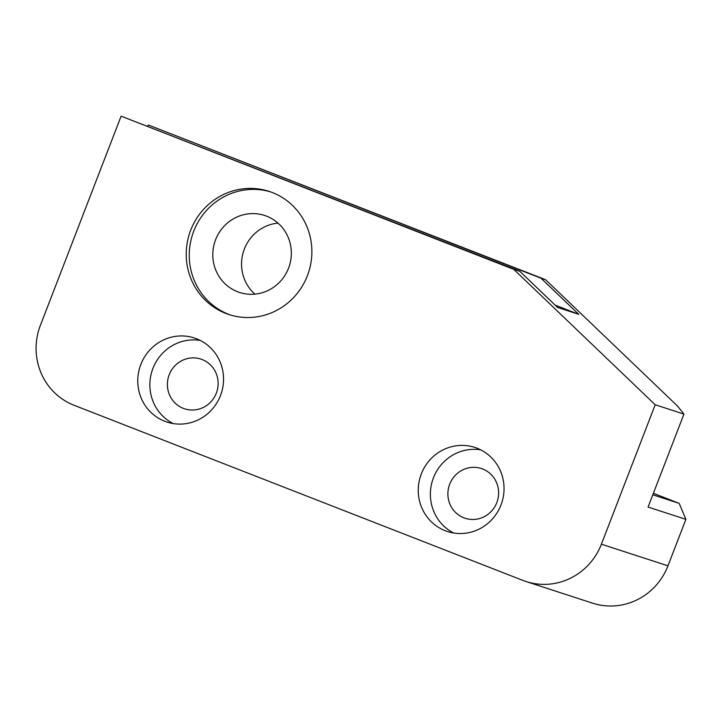 <?xml version="1.0" encoding="UTF-8"?>
<svg xmlns="http://www.w3.org/2000/svg" width="722" height="722" viewBox="0 0 722 722"><rect width="100%" height="100%" fill="white"/><g stroke="black" fill="none" stroke-linecap="round" stroke-linejoin="round"><path stroke-width="1.08" d="M526.049 581.526L592.618 603.168A62.282 60.215 108 0 0 667.967 565.831L685.9 519.353L648.076 507.061L683.942 414.103L655.197 404.762L601.399 544.189A62.282 60.215 108 0 1 526.049 581.526A62.282 60.215 108 0 1 522.881 580.398L74.086 405.286A62.282 60.215 108 0 1 40.405 325.297L121.115 116.152L519.858 271.346L557.564 307.446L578.737 314.332L541.04 278.232L148.344 124.996L147.884 126.197M653.383 493.297L679.167 503.351L685.9 519.353M679.167 503.351L652.814 494.787M220.49 395.557A44.213 42.751 -72 0 0 194.326 337.968A44.213 42.751 -72 0 0 139.996 366.803A44.213 42.751 -72 0 0 166.99 422.072A44.213 42.751 -72 0 0 220.49 395.557M500.978 505.012A44.213 42.751 -72 0 0 474.814 447.414A44.213 42.751 -72 0 0 420.493 476.249A44.213 42.751 -72 0 0 447.478 531.518A44.213 42.751 -72 0 0 500.978 505.012M148.344 124.996L545.579 279.703L677.543 406.062L683.942 414.103M216.32 393.147A26.154 25.288 -72 0 0 200.842 359.078A26.154 25.288 -72 0 0 168.704 376.135A26.154 25.288 -72 0 0 184.67 408.832A26.154 25.288 -72 0 0 216.32 393.147M496.817 502.593A26.154 25.288 -72 0 0 481.339 468.524A26.154 25.288 -72 0 0 449.201 485.581A26.154 25.288 -72 0 0 465.167 518.279A26.154 25.288 -72 0 0 496.817 502.593M519.858 271.346L513.802 269.378L655.197 404.762M513.802 269.378L121.115 116.152M307.392 275.732A64.772 62.624 -72 0 0 269.062 191.366A64.772 62.624 -72 0 0 189.489 233.612A64.772 62.624 -72 0 0 229.027 314.557A64.772 62.624 -72 0 0 307.392 275.732M200.22 340.405A44.213 42.751 -72 0 0 152.098 370.738A44.213 42.751 -72 0 0 173.19 423.57M480.717 449.851A44.213 42.751 -72 0 0 432.595 480.184A44.213 42.751 -72 0 0 453.687 533.016M545.579 279.703L541.04 278.232M254.902 294.134A40.477 39.141 108 0 1 243.594 251.193A40.477 39.141 108 0 1 277.988 223.107M270.57 191.881A64.772 62.624 -72 0 0 192.521 234.596A64.772 62.624 -72 0 0 230.544 315.036M578.737 314.332L555.128 305.117M288.538 268.178A40.477 39.141 -72 0 0 264.586 215.454A40.477 39.141 -72 0 0 214.849 241.852A40.477 39.141 -72 0 0 239.56 292.446A40.477 39.141 -72 0 0 288.538 268.178M667.967 565.831L601.399 544.189"/></g></svg>
